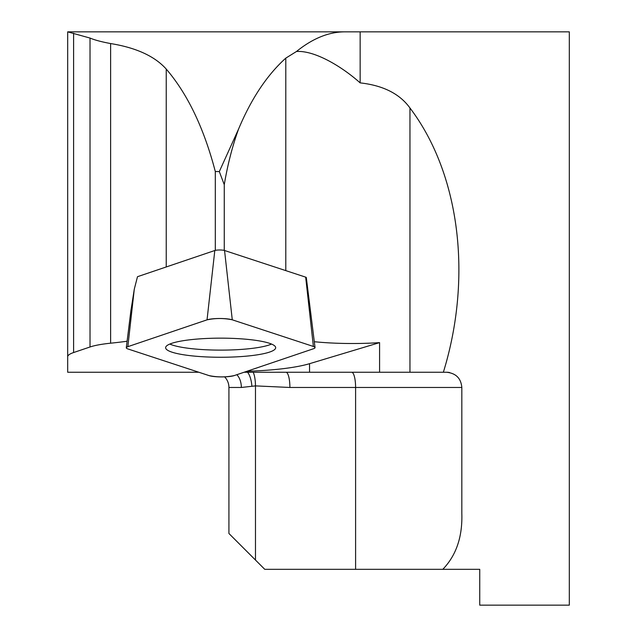 <?xml version="1.0" encoding="UTF-8"?>
<svg xmlns="http://www.w3.org/2000/svg" width="637" height="637" viewBox="0 0 637 637"><rect width="100%" height="100%" fill="white"/><g stroke="black" fill="none" stroke-linecap="round" stroke-linejoin="round"><path stroke-width="0.96" d="M207.041 319.846L214.812 250.508L137.496 276.697L134.28 289.238L127.846 346.671A14.221 2.468 180 0 0 126.285 347.738A14.221 2.468 180 0 0 127.926 348.949L209.047 375.599A14.221 2.468 180 0 0 221.708 376.913A14.221 2.468 180 0 0 234.273 375.575L313.476 348.75A14.221 2.468 180 0 0 315.036 347.563A14.221 2.468 180 0 0 313.388 346.464L232.274 319.814A14.221 2.468 180 0 0 219.614 318.5A14.221 2.468 180 0 0 207.041 319.846L127.846 346.671M130.872 310.944L134.28 289.238M198.84 372.247L67.681 372.247L67.681 356.808A53.747 9.332 0 0 1 73.597 352.548L90.024 346.982A53.747 9.332 0 0 1 110.623 343.192A145.117 25.201 180 0 0 126.946 341.257M215.306 250.373L215.306 171.52C203.936 128.101 187.589 93.957 166.241 69.075C154.735 56.223 136.199 47.719 110.623 43.555C101.617 41.883 94.754 40.051 90.024 38.061L67.681 31.85L344.872 31.85C328.843 31.858 312.711 38.403 296.476 51.493L285.79 58.134C267.046 75.047 251.304 98.679 238.588 129.016L219.311 171.576L224.264 184.69C227.64 164.625 232.409 146.064 238.588 129.016M224.264 250.421L224.264 184.69M219.311 171.576L215.306 171.52M296.476 51.493C314.471 50.259 341.543 66.256 360.152 82.882C383.116 85.438 399.718 93.806 409.957 107.987C459.715 173.575 472.765 276.84 443.36 372.247L446.593 372.247A15.224 15.224 0 0 1 449.634 372.549A15.224 15.224 0 0 0 446.593 372.247C455.949 373.25 461.021 378.33 461.825 387.471L461.825 513.502C462.558 536.8 456.227 555.408 442.811 569.319L264.753 569.319L228.922 533.487L228.922 387.471L241.343 387.471L255.477 385.887L289.899 387.471L461.825 387.471M314.304 341.719A75.246 13.066 180 0 0 379.58 342.626L379.58 372.247L443.36 372.247M344.872 31.85L360.152 31.85L360.152 82.882M442.811 569.319L479.741 569.319L479.741 605.15L569.319 605.15L569.319 31.85L360.152 31.85M67.681 31.882L67.681 356.808M228.922 533.487L228.922 387.471A15.224 15.224 0 0 0 224.614 376.857M244.098 372.247L379.58 372.247M247.052 371.244L247.522 371.228A89.578 15.559 180 0 0 309.542 363.687L379.58 342.626M285.957 372.247A15.224 3.941 -90 0 1 289.899 387.471M236.821 374.707A15.224 9.945 -90 0 1 241.343 387.471L228.922 387.471M271.521 344.06A54.527 9.467 0 0 1 220.999 350.119A54.527 9.467 0 0 1 169.8 344.06M214.812 250.508A5.494 0.956 0 0 1 219.661 249.991A5.494 0.956 0 0 1 224.55 250.5L305.672 277.151A5.494 0.956 0 0 1 306.309 277.581L315.036 347.563M220.314 338.151A55.021 9.555 180 0 0 165.636 347.587A55.021 9.555 180 0 0 221.007 357.261A55.021 9.555 180 0 0 275.678 347.587A55.021 9.555 180 0 0 220.314 338.151M127.87 346.663C125.744 347.428 125.768 348.192 127.949 348.957L209.04 375.599C217.52 377.335 225.936 377.327 234.281 375.567L313.452 348.757C315.578 347.985 315.546 347.221 313.364 346.456L232.282 319.814C223.802 318.078 215.386 318.086 207.033 319.846L127.87 346.663M110.623 343.192L110.623 43.555M166.241 266.967L166.241 69.075M285.79 270.621L285.79 58.134M409.957 372.247L409.957 107.987M255.477 560.042L255.477 385.887A15.224 3.941 -90.6 0 0 253.16 372.247M355.597 569.319L355.597 387.471A15.224 3.941 -90 0 0 351.656 372.247M251.894 386.149A15.224 5.446 -95.2 0 0 247.522 372.247L247.522 371.228M309.542 372.247L309.542 363.687M90.024 38.061L90.024 346.982M73.597 352.548L73.597 33.212M224.55 250.5L232.274 319.814M313.388 346.464L305.672 277.151M131.039 309.598L126.285 347.738"/></g></svg>
